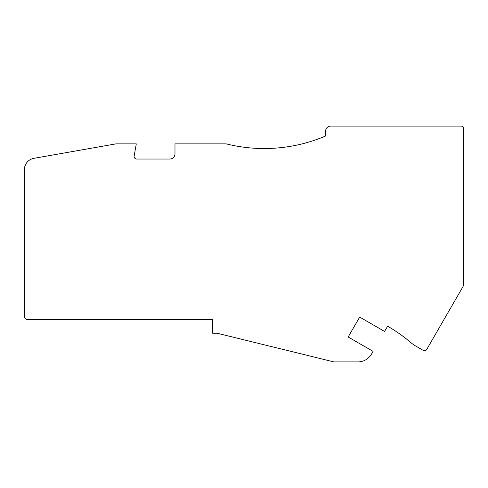<?xml version="1.0" encoding="UTF-8"?>
<svg xmlns="http://www.w3.org/2000/svg" width="488" height="488" viewBox="0 0 488 488"><rect width="100%" height="100%" fill="white"/><g stroke="black" fill="none" stroke-linecap="round" stroke-linejoin="round"><path stroke-width="0.73" d="M24.4 169.659L24.4 316.468A3.135 3.135 0 0 0 27.535 319.603L212.628 319.603L212.628 333.2L216.965 333.2L333.585 361.828A2.617 2.617 0 0 0 334.207 361.907L357.942 361.907A15.683 15.683 0 0 0 371.527 354.062L373.082 351.372L348.176 336.995L359.68 317.072L384.587 331.45L387.618 326.197A156.855 156.855 0 0 1 411.006 342.716A31.372 31.372 0 0 0 415.685 346.022L423.181 350.347A2.617 2.617 0 0 0 426.75 349.39L462.899 286.779A5.228 5.228 0 0 0 463.6 284.168L463.6 128.71A2.617 2.617 0 0 0 460.983 126.093L330.797 126.093A5.228 5.228 0 0 0 325.563 131.327L325.563 136.03A156.855 156.855 0 0 1 264.191 148.535C285.486 148.492 305.945 144.326 325.563 136.03A156.855 156.855 0 0 1 226.225 143.875L174.985 143.875L174.985 153.805A5.228 5.228 0 0 1 169.757 159.033L136.732 159.033A2.617 2.617 0 0 1 134.157 155.965L136.292 143.875L115.912 143.875L33.904 158.332A11.505 11.505 0 0 0 24.4 169.659M234.588 145.717C244.366 147.596 254.236 148.535 264.191 148.535"/></g></svg>
